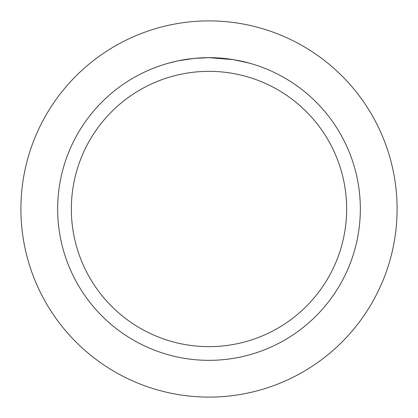 <?xml version="1.0" encoding="UTF-8"?>
<svg xmlns="http://www.w3.org/2000/svg" width="418" height="418" viewBox="0 0 418 418"><rect width="100%" height="100%" fill="white"/><g stroke="black" fill="none" stroke-linecap="round" stroke-linejoin="round"><path stroke-width="0.63" d="M209 20.9A188.1 188.1 0 0 1 397.1 209A188.1 188.1 0 0 1 209 397.1A188.1 188.1 0 0 1 20.9 209A188.1 188.1 0 0 1 209 20.9A188.1 188.1 0 0 1 397.1 209A188.1 188.1 0 0 1 209 397.1A188.1 188.1 0 0 1 20.9 209A188.1 188.1 0 0 1 209 20.9M233.197 59.612L209 57.668L226.347 58.661M209 57.663A151.337 151.337 0 0 1 360.337 209A151.337 151.337 0 0 1 209 360.337A151.337 151.337 0 0 1 57.663 209A151.337 151.337 0 0 1 209 57.663L194.281 58.384L207.38 57.674M233.84 59.717L249.473 63.175M209 71.347A137.653 137.653 0 0 1 346.653 209A137.653 137.653 0 0 1 209 346.653A137.653 137.653 0 0 1 71.347 209A137.653 137.653 0 0 1 209 71.347M193.638 58.447L177.671 60.944L168.532 63.175M188.826 59.016L189.965 58.865M196.883 58.149L197.892 58.071M198.445 58.034L199.12 57.987"/></g></svg>
